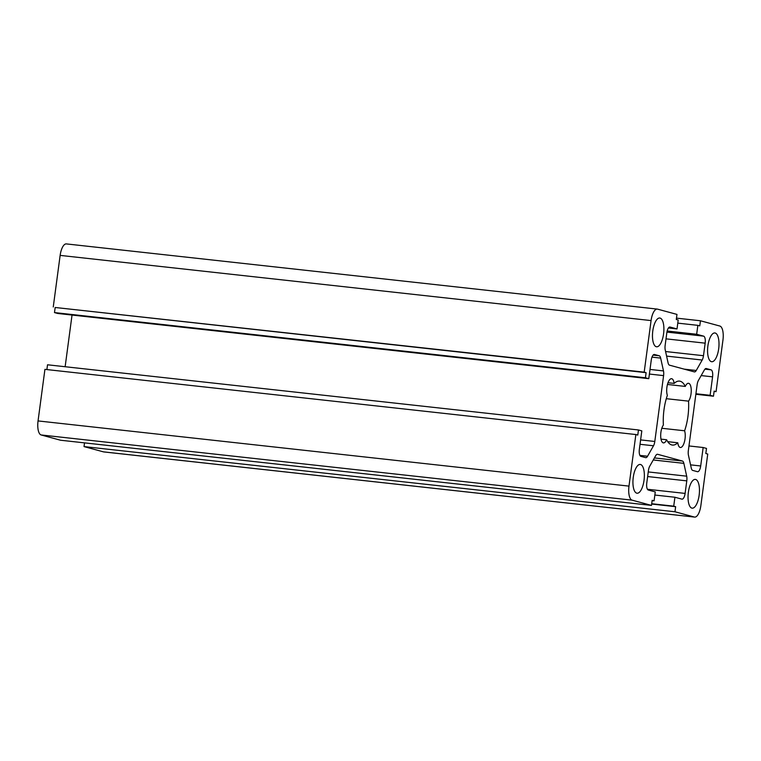 <?xml version="1.0" encoding="UTF-8"?>
<svg xmlns="http://www.w3.org/2000/svg" width="761" height="761" viewBox="0 0 761 761"><rect width="100%" height="100%" fill="white"/><g stroke="black" fill="none" stroke-linecap="round" stroke-linejoin="round"><path stroke-width="1.14" d="M688.543 401.142A9.646 3.681 96.3 0 0 691.254 390.545A9.646 3.681 96.3 0 0 688.496 383.287A9.646 3.681 96.3 0 0 685.3 386.426A32.162 12.29 96.3 0 0 679.497 381.118A32.162 12.29 96.3 0 0 674.151 383.401A9.646 3.681 96.3 0 0 671.554 378.693A9.646 3.681 96.3 0 0 667.416 384.638A9.646 3.681 96.3 0 0 667.34 395.397A32.162 12.29 96.3 0 0 663.383 425.038A9.646 3.681 96.3 0 0 660.681 435.634A9.646 3.681 96.3 0 0 663.43 442.892A9.646 3.681 96.3 0 0 666.626 439.753A32.162 12.29 96.3 0 0 672.439 445.061A32.162 12.29 96.3 0 0 677.785 442.778A9.646 3.681 96.3 0 0 680.372 447.487A9.646 3.681 96.3 0 0 684.519 441.542A9.646 3.681 96.3 0 0 684.596 430.783A32.162 12.29 96.3 0 0 688.543 401.142L666.294 398.688M684.596 430.783L661.813 428.272M677.785 442.778L667.72 441.665M666.626 439.753L661.005 439.135M673.723 506.16L675.644 506.683L674.969 511.773L694.374 517.042A12.87 4.918 96.3 0 0 694.66 517.09A12.87 4.918 96.3 0 0 700.862 505.608L707.74 454.032L705.827 453.518L706.503 448.419L703.154 447.516L700.691 465.979A6.43 2.454 -83.7 0 1 697.59 471.715A6.43 2.454 -83.7 0 1 697.447 471.696L692.719 470.412A6.43 2.454 -83.7 0 1 691.273 468.091L688.448 455.259A6.43 2.454 -83.7 0 1 688.344 450.569L697.133 384.714A6.43 2.454 -83.7 0 1 698.436 380.405L704.372 369.951A6.43 2.454 -83.7 0 1 706.17 368.514A6.43 2.454 -83.7 0 1 706.313 368.543L711.031 369.827A6.43 2.454 -83.7 0 1 712.581 376.838L710.118 395.301L713.476 396.215L714.151 391.116L716.072 391.639L722.95 340.072A12.87 4.918 96.3 0 0 719.858 326.041L700.453 320.771L699.768 325.87L697.856 325.347L696.667 334.26L703.611 336.143A6.43 2.454 -83.7 0 1 705.162 343.163L703.487 355.71A6.43 2.454 -83.7 0 1 702.184 360.029L696.248 370.483A6.43 2.454 -83.7 0 1 694.451 371.91A6.43 2.454 -83.7 0 1 694.308 371.882L669.518 365.166A6.43 2.454 -83.7 0 1 668.072 362.835L665.247 350.012A6.43 2.454 -83.7 0 1 665.152 345.323L666.826 332.766A6.43 2.454 -83.7 0 1 669.927 327.021A6.43 2.454 -83.7 0 1 670.07 327.049L677.014 328.933L678.203 320.02L676.291 319.496L676.967 314.407L657.561 309.147A12.87 4.918 96.3 0 0 657.276 309.09A12.87 4.918 96.3 0 0 651.074 320.581L644.187 372.148L646.108 372.671L645.423 377.76L648.781 378.674L651.245 360.21A6.43 2.454 -83.7 0 1 654.346 354.464A6.43 2.454 -83.7 0 1 654.489 354.493L659.216 355.768A6.43 2.454 -83.7 0 1 660.662 358.098L663.487 370.921A6.43 2.454 -83.7 0 1 663.592 375.62L654.802 441.466A6.43 2.454 -83.7 0 1 653.499 445.784L647.563 456.239A6.43 2.454 -83.7 0 1 645.766 457.665A6.43 2.454 -83.7 0 1 645.623 457.637L640.895 456.362A6.43 2.454 -83.7 0 1 639.354 449.342L641.818 430.878L638.46 429.965L637.785 435.064L635.863 434.541L628.986 486.117A12.87 4.918 96.3 0 0 632.077 500.148L651.483 505.409L652.167 500.319L654.08 500.833L655.269 491.92L648.324 490.036A6.43 2.454 -83.7 0 1 646.774 483.026L648.448 470.469A6.43 2.454 -83.7 0 1 649.751 466.16L655.687 455.706A6.43 2.454 -83.7 0 1 657.485 454.269A6.43 2.454 -83.7 0 1 657.628 454.298L682.408 461.023A6.43 2.454 -83.7 0 1 683.854 463.344L686.688 476.177A6.43 2.454 -83.7 0 1 686.783 480.866L685.109 493.413A6.43 2.454 -83.7 0 1 682.008 499.159A6.43 2.454 -83.7 0 1 681.866 499.13L674.921 497.247L673.723 506.16L651.711 503.734M674.921 497.247L654.85 495.04M654.08 500.833L652.12 500.624M651.483 505.409L60.547 440.229L41.142 434.959A12.87 4.918 96.3 0 1 38.05 420.928L44.928 369.361L635.863 434.541M638.46 429.965L47.524 364.785L46.887 369.58M72.038 315.054L65.142 366.726M648.781 378.674L57.846 313.484L54.497 312.581L645.423 377.76M646.108 372.671L55.172 307.482L54.497 312.581M644.187 372.148L55.172 307.482M66.626 243.958A12.87 4.918 96.3 0 0 66.34 243.91A12.87 4.918 96.3 0 0 60.138 255.392L53.26 306.968M677.014 328.933L668.424 327.981M696.667 334.26L667.159 331.006M697.856 325.347L677.794 323.13M700.453 320.771L676.472 318.127M716.072 391.639L714.113 391.42M713.476 396.215L695.858 394.274M710.118 395.301L695.925 393.741M703.154 447.516L688.962 445.946M674.969 511.773L84.033 446.593L103.439 451.853A12.87 4.918 96.3 0 0 103.724 451.91L694.66 517.09M84.528 442.873L84.033 446.593M675.644 506.683L651.663 504.039M711.383 361.675A14.478 5.527 96.3 0 0 711.706 361.732A14.478 5.527 96.3 0 0 718.784 347.948A14.478 5.527 96.3 0 0 714.874 332.957A14.478 5.527 96.3 0 0 707.844 346.312A14.478 5.527 96.3 0 0 711.383 361.675M656.267 346.731A14.478 5.527 96.3 0 0 656.591 346.788A14.478 5.527 96.3 0 0 663.678 333.004A14.478 5.527 96.3 0 0 659.768 318.012A14.478 5.527 96.3 0 0 652.738 331.368A14.478 5.527 96.3 0 0 656.267 346.731M636.729 493.166A14.478 5.527 96.3 0 0 637.062 493.223A14.478 5.527 96.3 0 0 644.139 479.44A14.478 5.527 96.3 0 0 640.229 464.448A14.478 5.527 96.3 0 0 633.2 477.803A14.478 5.527 96.3 0 0 636.729 493.166M691.844 508.11A14.478 5.527 96.3 0 0 692.168 508.167A14.478 5.527 96.3 0 0 699.245 494.384A14.478 5.527 96.3 0 0 695.335 479.392A14.478 5.527 96.3 0 0 688.305 492.748A14.478 5.527 96.3 0 0 691.844 508.11M685.3 386.426L667.464 384.467M674.151 383.401L667.996 382.726M685.109 493.413L647.44 489.266M686.783 480.866L647.64 476.548M686.688 476.177L648.258 471.934M683.854 463.344L653.261 459.967M682.408 461.023L654.422 457.932M632.077 500.148L41.142 434.959M628.986 486.117L38.05 420.928M647.563 456.239L639.915 455.392M653.499 445.784L640.03 444.291M654.802 441.466L640.61 439.906M663.592 375.62L649.399 374.051M663.487 370.921L650.018 369.437M660.662 358.098L651.977 357.137M659.216 355.768L653.109 355.102M651.074 320.581L60.138 255.392M696.248 370.483L684.234 369.152M702.184 360.029L666.588 356.1M703.487 355.71L665.59 351.534M705.162 343.163L666.008 338.845M703.611 336.143L666.921 332.1M712.581 376.838L701.166 375.582M711.031 369.827L704.924 369.152M700.691 465.979L690.56 464.857M694.374 517.042L103.439 451.853M657.276 309.09L66.34 243.91"/></g></svg>
